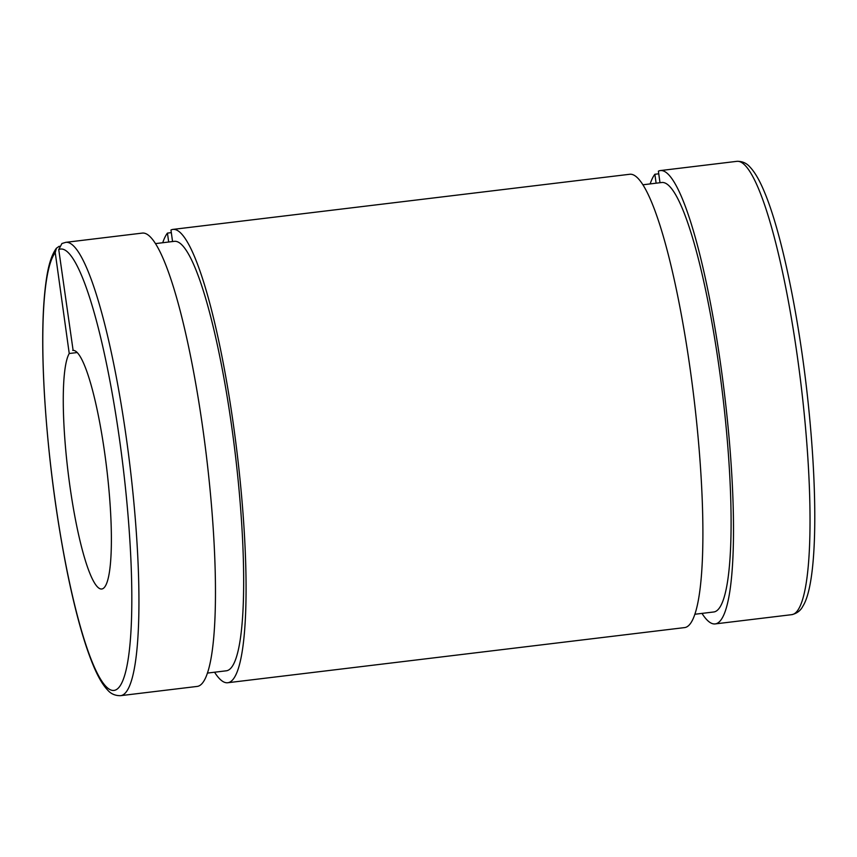 <?xml version="1.0" encoding="UTF-8"?>
<svg xmlns="http://www.w3.org/2000/svg" width="857" height="857" viewBox="0 0 857 857"><rect width="100%" height="100%" fill="white"/><g stroke="black" fill="none" stroke-linecap="round" stroke-linejoin="round"><path stroke-width="1.29" d="M168.679 242.017L167.447 233.093L171.314 232.622M77.259 352.538L69.235 353.512L55.234 252.654L56.391 248.241L59.251 246.248M656.108 183.194L654.877 174.26L658.744 173.8M56.391 248.251C52.073 254.111 48.892 263.506 46.824 276.457C42.314 304.514 41.532 344.075 44.468 395.131C48.281 456.481 55.984 516.021 67.574 573.74C75.887 614.158 84.704 645.31 94.024 667.196C98.437 677.533 102.969 685.15 107.607 690.014C110.874 693.87 115.202 695.755 120.569 695.67A228.316 36.851 -96.9 0 0 129.803 464.58A228.316 36.851 -96.9 0 0 65.86 242.327L61.94 243.495L58.747 249.58L73.113 350.384M214.561 672.22A228.316 36.851 83.1 0 0 227.705 682.74A228.316 36.851 83.1 0 0 236.939 451.65A228.316 36.851 83.1 0 0 172.996 229.397A228.316 36.851 83.1 0 0 170.961 230.019L172.557 241.545M701.99 613.398A228.316 36.851 83.1 0 0 715.145 623.917A228.316 36.851 83.1 0 0 724.369 392.827A228.316 36.851 83.1 0 0 660.426 170.564A228.316 36.851 83.1 0 0 658.39 171.186L659.986 182.723M72.749 350.438A120.162 19.4 83.1 0 1 72.931 350.406A120.162 19.4 83.1 0 1 106.579 467.386A120.162 19.4 83.1 0 1 101.726 589.005A120.162 19.4 83.1 0 1 69.685 484.516A120.162 19.4 83.1 0 1 69.235 353.512M650.152 183.912A228.316 36.851 83.1 0 1 654.877 174.26M642.975 184.78L661.872 182.498A216.296 34.912 83.1 0 1 722.44 393.052A216.296 34.912 83.1 0 1 713.699 611.984L694.802 614.265M172.996 229.397L629.82 174.26A228.316 36.851 83.1 0 1 693.763 396.523A228.316 36.851 83.1 0 1 684.529 627.603L227.705 682.74M162.723 242.735A228.316 36.851 83.1 0 1 167.447 233.093M65.86 242.327L142.391 233.083A228.316 36.851 83.1 0 1 206.333 455.346A228.316 36.851 83.1 0 1 197.099 686.436L120.569 695.67M155.535 243.602L174.442 241.32A216.296 34.912 83.1 0 1 235.011 451.885A216.296 34.912 83.1 0 1 226.269 670.806L207.373 673.088M58.747 249.58A222.306 35.887 83.1 0 1 130.832 558.196A222.306 35.887 83.1 0 1 75.148 606.927A222.306 35.887 83.1 0 1 55.234 252.654M736.956 161.33A228.316 36.851 83.1 0 1 800.899 383.593A228.316 36.851 83.1 0 1 791.664 614.673C796.892 613.483 800.642 610.645 802.902 606.135C816.635 584.549 818.435 502.545 808.451 405.704C799.892 321.45 781.927 232.493 763.855 190.629C759.334 179.884 754.706 172.011 749.95 167.019C746.565 163.087 742.237 161.191 736.956 161.33L660.426 170.564M715.145 623.917L791.664 614.673"/></g></svg>
